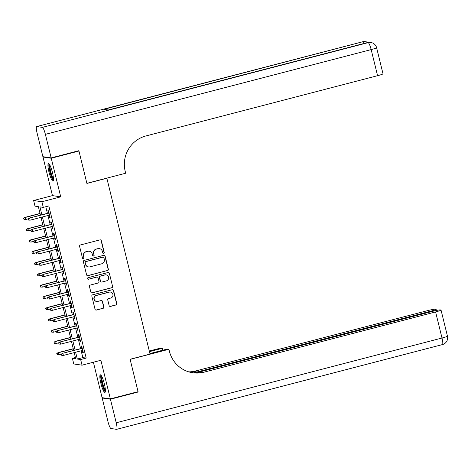 <?xml version="1.0" encoding="UTF-8"?>
<svg xmlns="http://www.w3.org/2000/svg" width="471" height="471" viewBox="0 0 471 471"><rect width="100%" height="100%" fill="white"/><g stroke="black" fill="none" stroke-linecap="round" stroke-linejoin="round"><path stroke-width="0.71" d="M103.667 253.427A0.801 0.783 98.4 0 0 104.238 252.456L101.347 240.699A1.142 1.119 98.4 0 0 99.987 239.874L80.411 244.967A1.142 1.119 98.4 0 0 79.593 246.357L82.484 258.114A0.801 0.783 98.4 0 0 83.432 258.691A0.801 0.783 98.4 0 0 84.003 257.719L83.632 256.195A3.656 3.585 98.4 0 1 86.24 251.75L87.877 251.326A3.656 3.585 98.4 0 1 92.222 253.963L92.599 255.482A0.801 0.783 98.4 0 0 93.552 256.059A0.801 0.783 98.4 0 0 94.123 255.088L93.747 253.563A3.656 3.585 98.4 0 1 96.361 249.118L97.992 248.694A3.656 3.585 98.4 0 1 102.342 251.331L102.713 252.85A0.801 0.783 98.4 0 0 103.667 253.427M103.249 253.416A0.801 0.783 98.4 0 0 104.014 252.421L101.124 240.663A1.142 1.119 98.4 0 0 100.317 239.839M83.014 258.679A0.801 0.783 98.4 0 0 83.779 257.684L83.632 256.195M93.134 256.047A0.801 0.783 98.4 0 0 93.9 255.052L93.747 253.563M104.362 383.871A9.079 1.625 -104.6 0 0 100.335 374.828A9.079 1.625 -104.6 0 0 100.876 383.359A9.079 1.625 -104.6 0 0 104.903 392.402A9.079 1.625 -104.6 0 0 104.362 383.871M52.458 172.539A9.079 1.625 -104.6 0 0 48.425 163.496A9.079 1.625 -104.6 0 0 48.966 172.021A9.079 1.625 -104.6 0 0 52.999 181.064A9.079 1.625 -104.6 0 0 52.458 172.539M109.131 305.591A1.142 1.119 98.4 0 0 110.491 306.415L115.984 304.984A1.142 1.119 98.4 0 0 116.796 303.595L113.593 290.542A1.142 1.119 98.4 0 0 112.233 289.718L92.652 294.811A1.142 1.119 98.4 0 0 91.839 296.2L95.042 309.253A1.142 1.119 98.4 0 0 96.402 310.077L103.037 308.352A1.142 1.119 98.4 0 0 103.856 306.962L102.484 301.375A1.142 1.119 98.4 0 0 101.124 300.551L97.833 301.405A3.056 2.997 98.4 0 1 94.112 298.608A3.056 2.997 98.4 0 1 96.378 295.488L109.266 292.138A3.056 2.997 98.4 0 1 112.987 294.934A3.056 2.997 98.4 0 1 110.72 298.055L108.571 298.614A1.142 1.119 98.4 0 0 107.759 300.003L109.131 305.591M81.165 350.801L82.837 357.601L86.193 358.095L80.653 359.538L82.036 365.178L73.764 363.953L72.381 358.313L75.731 358.814L74.206 352.608M78.074 150.903L78.951 151.032L86.911 183.437L106.858 178.25L150.049 354.08L130.102 359.267L138.062 391.672L110.355 398.878L100.876 360.274L82.036 365.178M78.951 151.032L51.251 158.238L42.979 157.02L52.458 195.618L33.618 200.522L41.895 201.747L43.279 207.381L39.923 206.887L41.872 214.805M52.458 195.618L60.73 196.843L51.251 158.238M60.73 196.843L41.895 201.747M86.193 358.095L48.819 205.939L43.279 207.381M107.529 270.578A1.142 1.119 98.4 0 0 108.348 269.188L105.139 256.13A1.142 1.119 98.4 0 0 103.779 255.311L84.203 260.404A1.142 1.119 98.4 0 0 83.385 261.794L86.593 274.846A1.142 1.119 98.4 0 0 87.953 275.67L107.306 270.542A1.142 1.119 98.4 0 0 108.124 269.153L104.915 256.1A1.142 1.119 98.4 0 0 104.109 255.276M109.366 273.339L112.575 286.392A1.142 1.119 98.4 0 1 111.757 287.781L92.181 292.874A1.142 1.119 98.4 0 1 90.821 292.049L89.449 286.462A1.142 1.119 98.4 0 1 90.261 285.073L98.204 283.006A1.142 1.119 98.4 0 0 99.016 281.617L98.109 277.914A1.142 1.119 98.4 0 0 96.749 277.089L88.483 279.238A0.801 0.783 98.4 0 1 87.506 278.508A0.801 0.783 98.4 0 1 88.101 277.69L108.006 272.515A1.142 1.119 98.4 0 1 109.366 273.339L112.575 286.392M93.382 362.223L102.083 397.654L110.355 398.878M43.774 156.808L42.979 157.02M49.008 215.271L49.543 217.449L50.103 217.531L48.442 210.773L47.883 210.69L48.472 213.086M51.781 226.539L52.316 228.723L52.876 228.806L51.209 222.041L50.65 221.959L51.239 224.355M54.548 237.808L55.083 239.992L55.643 240.075L53.982 233.316L53.423 233.233L54.012 235.63M57.315 249.082L57.851 251.267L58.41 251.349L56.75 244.584L56.19 244.502L56.779 246.898M60.082 260.351L60.618 262.535L61.177 262.618L59.517 255.853L58.957 255.771L59.546 258.167M62.849 271.626L63.385 273.804L63.944 273.887L62.284 267.128L61.725 267.045L62.313 269.441M65.622 282.894L66.158 285.079L66.717 285.161L65.057 278.396L64.498 278.314L65.086 280.71M68.389 294.163L68.925 296.347L69.484 296.43L67.824 289.671L67.265 289.588L67.853 291.985M71.156 305.438L71.692 307.622L72.251 307.704L70.591 300.94L70.032 300.857L70.621 303.253M73.923 316.706L74.459 318.891L75.019 318.973L73.358 312.208L72.799 312.126L73.388 314.522M76.696 327.981L77.232 330.159L77.792 330.242L76.125 323.483L75.566 323.4L76.155 325.797M79.464 339.25L79.999 341.434L80.559 341.516L78.898 334.751L78.339 334.669L78.928 337.065M45.781 206.728L47.412 213.363M47.948 215.547L50.179 224.632M50.715 226.816L52.946 235.906M53.482 238.085L55.713 247.175M56.249 249.359L58.486 258.444M59.022 260.628L61.254 269.718M61.789 271.902L64.021 280.987M64.556 283.171L66.788 292.261M67.324 294.44L69.555 303.53M70.091 305.714L72.328 314.799M72.864 316.983L75.095 326.073M75.631 328.258L77.862 337.342M78.398 339.526L80.629 348.617M82.231 350.524L82.766 352.702L83.326 352.785L81.666 346.026L81.106 345.944L81.695 348.34M106.858 178.25L106.564 178.209M75.419 357.524L72.381 358.313M40.453 215.17L38.357 206.651L35.007 206.157L33.618 200.522M75.625 352.237L77.297 359.043L80.653 359.538M42.408 216.984L44.639 226.074M45.175 228.258L47.406 237.343M47.942 239.527L50.173 248.617M50.709 250.802L52.94 259.886M53.482 262.07L55.713 271.161M56.249 273.339L58.481 282.429M59.016 284.614L61.248 293.698M61.783 295.882L64.015 304.973M64.551 307.157L66.788 316.241M67.324 318.425L69.555 327.516M70.091 329.7L72.322 338.784M72.858 340.969L75.089 350.059M73.67 350.424L71.439 341.34M70.903 339.155L68.672 330.065M68.136 327.881L65.905 318.796M65.369 316.612L63.138 307.522M62.596 305.343L60.365 296.253M59.829 294.069L57.597 284.984M57.062 282.8L54.83 273.71M54.295 271.526L52.063 262.441M51.527 260.257L49.29 251.167M48.754 248.982L46.523 239.898M45.987 237.714L43.756 228.623M43.22 226.445L40.989 217.355M82.837 357.601L77.297 359.043M49.543 217.449L50.05 217.319M52.316 228.723L52.823 228.588M55.083 239.992L55.59 239.863M57.851 251.267L58.357 251.131M60.618 262.535L61.124 262.406M63.385 273.804L63.897 273.675M66.158 285.079L66.664 284.943M68.925 296.347L69.431 296.218M71.692 307.622L72.198 307.486M74.459 318.891L74.966 318.761M77.232 330.159L77.739 330.03M79.999 341.434L80.506 341.298M82.766 352.702L83.273 352.573M99.393 248.617L99.169 248.588A3.656 3.585 98.4 0 0 97.768 248.659L97.992 248.694M93.523 253.533A3.656 3.585 98.4 0 1 96.137 249.088L97.768 248.659M89.278 251.249L89.054 251.214A3.656 3.585 98.4 0 0 87.653 251.29L87.877 251.326M83.408 256.165A3.656 3.585 98.4 0 1 86.016 251.714L87.653 251.29M87.4 275.67A1.142 1.119 98.4 0 0 87.73 275.635L107.306 270.542M103.914 257.743A0.801 0.783 98.4 0 0 102.966 257.172L85.781 261.64A0.801 0.783 98.4 0 0 85.21 262.612L85.604 264.219A3.656 3.585 98.4 0 0 89.949 266.851L101.701 263.795A3.656 3.585 98.4 0 0 104.309 259.35L103.914 257.743M103.273 257.154L103.049 257.119A0.801 0.783 98.4 0 0 102.743 257.137L102.966 257.172M88.548 266.927L88.324 266.892A3.656 3.585 98.4 0 1 85.381 264.184L84.986 262.577A0.801 0.783 98.4 0 1 85.557 261.605L102.743 257.137M91.627 292.874A1.142 1.119 98.4 0 0 91.957 292.838L111.533 287.746A1.142 1.119 98.4 0 0 112.351 286.356M97.185 277.066L96.961 277.03A1.142 1.119 98.4 0 0 96.526 277.054L88.483 279.238M106.44 280.863A3.056 2.997 98.4 0 0 106.163 274.881A3.056 2.997 98.4 0 0 104.986 274.946L100.447 276.13A1.142 1.119 98.4 0 0 99.628 277.519L100.541 281.222A1.142 1.119 98.4 0 0 101.901 282.047L106.44 280.863M106.163 274.881L105.94 274.852A3.056 2.997 98.4 0 0 104.762 274.911L104.986 274.946M101.459 282.07L101.236 282.035A1.142 1.119 98.4 0 1 100.317 281.187L99.405 277.484A1.142 1.119 98.4 0 1 100.223 276.094L104.762 274.911M109.142 273.304A1.142 1.119 98.4 0 0 108.33 272.479M110.444 292.073L110.22 292.038A3.056 2.997 98.4 0 0 109.042 292.102L109.266 292.138M96.661 301.469L96.437 301.44A3.056 2.997 98.4 0 1 96.155 295.452L109.042 292.102M95.854 310.077A1.142 1.119 98.4 0 0 96.178 310.042L102.813 308.317A1.142 1.119 98.4 0 0 103.632 306.927L102.26 301.34A1.142 1.119 98.4 0 0 101.448 300.516M109.937 306.415A1.142 1.119 98.4 0 0 110.267 306.38L115.76 304.949A1.142 1.119 98.4 0 0 116.573 303.56L113.37 290.507A1.142 1.119 98.4 0 0 112.557 289.683M23.55 218.261L24.05 219.421L23.55 218.261L24.792 217.419L25.193 217.478L25.693 219.51L28.066 218.891M23.774 218.291L25.193 217.478L40.07 213.61M24.792 217.419L40.029 213.457M25.693 219.51L24.05 219.421M48.978 212.951L29.261 218.085L49.019 213.11M28.248 218.956L28.525 220.081L28.248 218.956L29.667 218.144L30.162 220.169L49.514 215.135M29.261 218.085L28.024 218.921M28.525 220.081L30.162 220.169M53.482 179.663A7.854 1.407 75.4 0 1 51.227 175.659A7.854 1.407 75.4 0 1 49.532 164.491M50.008 165.356A7.277 1.307 -104.6 0 0 51.81 175.247A7.277 1.307 -104.6 0 0 53.47 178.668M48.99 163.761A9.02 1.619 -104.6 0 0 51.168 176.195A9.02 1.619 -104.6 0 0 53.358 180.564M105.386 390.995A7.854 1.407 75.4 0 1 103.131 386.991A7.854 1.407 75.4 0 1 101.442 375.823M101.919 376.694A7.277 1.307 -104.6 0 0 103.714 386.585A7.277 1.307 -104.6 0 0 105.38 390M100.894 375.093A9.02 1.619 -104.6 0 0 103.078 387.527A9.02 1.619 -104.6 0 0 105.269 391.896M51.168 157.903L78.869 150.696L86.882 183.325L125.669 173.234L125.198 171.32A29.096 28.543 -81.6 0 1 145.981 135.936L377.577 75.69L371.166 49.596L45.381 134.347L51.168 157.903L42.89 156.678L37.109 133.122A6.983 1.254 -104.6 0 1 36.691 126.564L362.476 41.813A6.983 1.254 75.4 0 1 362.57 41.807L36.785 126.558A6.983 1.254 -104.6 0 0 36.691 126.564M45.381 134.347A6.983 1.254 -104.6 0 0 42.378 127.382L36.785 126.558M364.283 43.397A6.983 1.254 75.4 0 0 363.129 41.89A6.983 6.853 -81.6 0 1 365.814 41.748L365.255 41.666A6.983 6.853 98.4 0 0 362.57 41.807L103.832 109.343L108.306 110.008L368.163 42.637A6.983 1.254 75.4 0 1 371.166 49.596A6.983 0.524 -13.8 0 0 376.606 47.73A6.983 6.983 0 0 0 370.848 42.49L370.288 42.408A6.983 6.853 98.4 0 0 367.604 42.555A6.983 1.254 75.4 0 0 367.51 42.555L108.253 109.996M376.606 47.73L383.017 73.823A6.983 0.524 166.2 0 1 377.577 75.69M137.261 391.878L138.144 392.007L130.126 359.379L168.912 349.288L169.383 351.207A29.096 28.543 98.4 0 0 192.827 372.785A29.096 28.543 98.4 0 0 204.008 372.178L435.598 311.932A6.983 0.524 -13.8 0 0 441.039 310.065A6.983 0.524 -13.8 0 0 440.909 310L440.25 309.906A6.983 0.524 -13.8 0 0 432.26 311.437L195.742 372.961M149.919 353.568L167.287 349.052L168.912 349.288M149.295 351.019L160.635 348.069L162.26 348.305L162.73 350.236M110.438 399.214L102.166 397.995L107.953 421.551A6.983 1.254 -104.6 0 0 110.956 428.51L116.543 429.334A6.983 1.254 -104.6 0 0 116.643 429.334A6.983 1.254 -104.6 0 0 116.225 422.775L110.438 399.214L138.144 392.007M102.166 397.995L102.966 397.783M149.448 351.637L162.26 348.305M193.658 372.855L430.671 311.201A6.983 0.524 -13.8 0 0 436.111 309.335A6.983 0.524 -13.8 0 0 435.975 309.276L435.316 309.176A6.983 0.524 -13.8 0 0 427.327 310.707L195.73 370.954A29.096 28.543 98.4 0 1 188.736 371.86M189.13 371.978A29.096 28.543 98.4 0 0 196.537 371.071L191.132 372.479M192.427 372.72A29.096 28.543 98.4 0 0 203.201 372.061L204.008 372.178M26.317 229.53L26.594 230.66L26.317 229.53L27.559 228.694L27.96 228.753L28.46 230.778L30.833 230.16M26.541 229.565L27.96 228.753L42.837 224.885M27.559 228.694L42.796 224.726M28.46 230.778L26.818 230.69M29.084 240.805L29.585 241.964L29.084 240.805L30.327 239.963L30.727 240.022L31.227 242.053L33.606 241.435M29.308 240.834L30.727 240.022L45.605 236.154M30.327 239.963L45.569 236M31.227 242.053L29.585 241.964M31.857 252.073L32.358 253.233L31.857 252.073L33.094 251.237L33.5 251.296L33.994 253.321L36.373 252.703M32.081 252.109L33.5 251.296L48.372 247.422M33.094 251.237L48.336 247.269M33.994 253.321L32.358 253.233M34.624 263.342L34.901 264.472L34.624 263.342L35.867 262.506L36.267 262.565L36.767 264.596L39.14 263.978M34.848 263.377L36.267 262.565L51.139 258.697M35.867 262.506L51.103 258.544M36.767 264.596L35.125 264.502M51.745 224.225L32.034 229.353L51.786 224.379M31.015 230.225L31.292 231.355L31.015 230.225L32.434 229.412L32.935 231.444L52.287 226.41M32.034 229.353L30.792 230.195M31.292 231.355L32.935 231.444M54.518 235.494L34.801 240.622L54.554 235.647M33.782 241.499L34.059 242.624L33.782 241.499L35.201 240.687L35.702 242.712L55.054 237.678M34.801 240.622L33.559 241.464M34.059 242.624L35.702 242.712M57.285 246.769L37.568 251.897L57.321 246.922M36.55 252.768L36.826 253.893L36.55 252.768L37.968 251.956L38.469 253.987L57.821 248.947M37.568 251.897L36.326 252.733M36.826 253.893L38.469 253.987M60.053 258.037L40.335 263.165L60.094 258.19M39.323 264.037L39.599 265.167L39.323 264.037L40.742 263.224L41.236 265.255L60.588 260.222M40.335 263.165L39.099 264.007M39.599 265.167L41.236 265.255M37.392 274.617L37.892 275.776L37.392 274.617L38.634 273.775L39.034 273.834L39.535 275.865L41.907 275.247M37.615 274.646L39.034 273.834L53.912 269.965M38.634 273.775L53.871 269.812M39.535 275.865L37.892 275.776M62.82 269.306L43.102 274.44L62.861 269.465M42.09 275.311L42.366 276.436L42.09 275.311L43.509 274.499L44.003 276.524L63.355 271.49M43.102 274.44L41.866 275.276M42.366 276.436L44.003 276.524M40.159 285.885L40.435 287.016L40.159 285.885L41.401 285.049L41.801 285.108L42.302 287.133L44.68 286.515M40.382 285.921L41.801 285.108L56.679 281.24M41.401 285.049L56.638 281.081M42.302 287.133L40.659 287.045M65.593 280.581L45.875 285.709L65.628 280.734M44.857 286.58L45.134 287.71L44.857 286.58L46.276 285.767L46.776 287.799L66.128 282.765M45.875 285.709L44.633 286.551M45.134 287.71L46.776 287.799M42.932 297.16L43.432 298.32L42.932 297.16L44.168 296.318L44.574 296.377L45.069 298.408L47.447 297.79M43.155 297.189L44.574 296.377L59.446 292.509M44.168 296.318L59.411 292.356M45.069 298.408L43.432 298.32M68.36 291.849L48.643 296.977L68.395 292.008M47.624 297.855L47.901 298.979L47.624 297.855L49.043 297.042L49.543 299.067L68.896 294.034M48.643 296.977L47.4 297.819M47.901 298.979L49.543 299.067M45.699 308.428L46.199 309.588L45.699 308.428L46.935 307.592L47.341 307.651L47.836 309.677L50.214 309.058M45.922 308.464L47.341 307.651L62.213 303.777M46.935 307.592L62.178 303.624M47.836 309.677L46.199 309.588M71.127 303.124L51.41 308.252L71.162 303.277M50.391 309.123L50.668 310.248L50.391 309.123L51.816 308.311L52.31 310.342L71.663 305.308M51.41 308.252L50.167 309.088M50.668 310.248L52.31 310.342M48.466 319.697L48.743 320.828L48.466 319.697L49.708 318.861L50.109 318.92L50.609 320.951L52.982 320.333M48.69 319.732L50.109 318.92L64.986 315.052M49.708 318.861L64.945 314.899M50.609 320.951L48.966 320.857M73.894 314.392L54.177 319.521L73.935 314.546M53.164 320.392L53.441 321.522L53.164 320.392L54.583 319.579L55.078 321.611L74.43 316.577M54.177 319.521L52.94 320.362M53.441 321.522L55.078 321.611M51.233 330.972L51.733 332.132L51.233 330.972L52.475 330.13L52.876 330.189L53.376 332.22L55.749 331.602M51.457 331.001L52.876 330.189L67.753 326.321M52.475 330.13L67.712 326.168M53.376 332.22L51.733 332.132M76.661 325.667L56.95 330.795L76.702 325.82M55.931 331.666L56.208 332.791L55.931 331.666L57.35 330.854L57.851 332.879L77.203 327.845M56.95 330.795L55.708 331.631M56.208 332.791L57.851 332.879M54 342.24L54.277 343.371L54 342.24L55.242 341.404L55.649 341.463L56.143 343.489L58.522 342.876M54.224 342.276L55.649 341.463L70.52 337.595M55.242 341.404L70.485 337.436M56.143 343.489L54.501 343.4M79.434 336.936L59.717 342.064L79.469 337.089M58.698 342.935L58.975 344.065L58.698 342.935L60.117 342.123L60.618 344.154L79.97 339.12M59.717 342.064L58.475 342.906M58.975 344.065L60.618 344.154M56.773 353.515L57.274 354.675L56.773 353.515L58.01 352.673L58.416 352.732L58.91 354.763L61.289 354.145M56.997 353.544L58.416 352.732L73.288 348.864M58.01 352.673L73.252 348.711M58.91 354.763L57.274 354.675M82.201 348.204L62.484 353.338L82.237 348.363M61.466 354.21L61.742 355.334L61.466 354.21L62.884 353.397L63.385 355.422L82.737 350.389M62.484 353.338L61.242 354.174M61.742 355.334L63.385 355.422M42.378 127.382L368.163 42.637A6.983 6.853 -81.6 0 1 370.848 42.49M196.537 371.071L195.73 370.954M116.225 422.775L442.01 338.025L435.598 311.932M430.818 311.808L430.671 311.201M442.01 338.025A6.983 1.254 75.4 0 1 442.428 344.584A6.983 6.983 0 0 0 447.45 336.159A6.983 0.524 166.2 0 1 442.01 338.025M367.992 42.449A6.983 6.983 0 0 0 365.814 41.748M365.255 41.666A6.983 6.983 0 0 0 362.476 41.813M370.288 42.408A6.983 6.983 0 0 0 367.51 42.555M436.387 310.466L436.111 309.335M116.643 429.334L442.428 344.584M447.45 336.159L441.039 310.065"/></g></svg>
